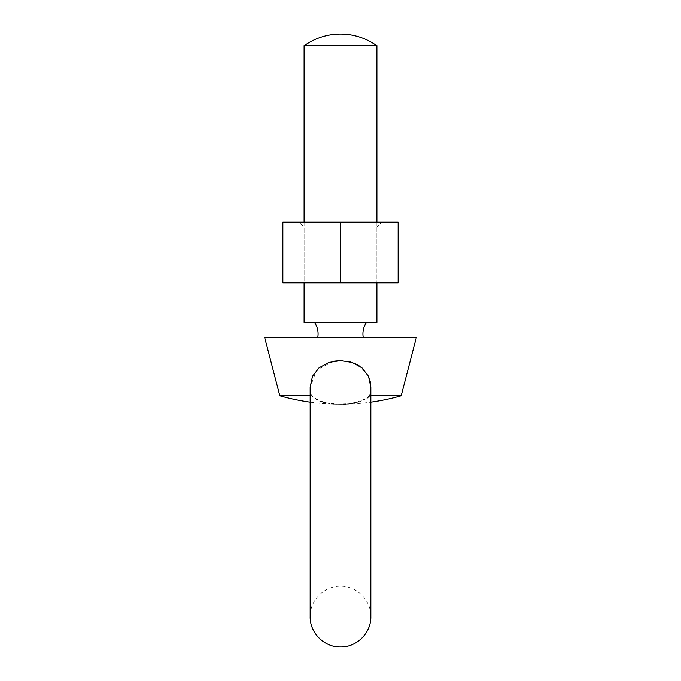 <?xml version="1.0" encoding="UTF-8"?>
<svg xmlns="http://www.w3.org/2000/svg" width="681" height="681" viewBox="0 0 681 681"><rect width="100%" height="100%" fill="white"/><g stroke="black" fill="none" stroke-linecap="round" stroke-linejoin="round"><path stroke-width="0.51" stroke-dasharray="3.4 2.55" d="M304.092 222.168L304.092 282.853L376.908 282.853L304.092 282.853L304.092 227.096L376.908 227.096L381.837 222.168L299.163 222.168L381.837 222.168M376.908 222.168L376.908 282.853L376.908 227.096L304.092 227.096L299.163 222.168M340.5 222.168L398.147 222.168L398.147 282.853L282.853 282.853L282.853 222.168L340.5 222.168L340.5 282.853M317.746 337.47L363.254 337.47L317.746 337.47M333.469 403.893L340.5 404.216C326.871 404.165 317.167 401.339 311.379 395.738L310.161 387.123L311.379 395.738L319.951 401.1M333.528 361.211L316.708 370.021L310.161 387.123L310.161 616.611C309.744 600.395 324.292 585.847 340.5 586.264C356.708 585.847 371.256 600.395 370.839 616.611L370.839 387.123L369.621 395.738L370.839 387.123M325.067 402.582L331.23 403.654M314.409 322.292L366.591 322.292L314.409 322.292M304.092 45.797L376.908 45.797M370.839 395.738L369.621 395.738C363.892 401.322 354.188 404.148 340.5 404.216L343.377 404.165M279.814 395.738L310.161 395.738M368.387 376.006L360.028 366.335M354.154 363.169L350.834 362.011M347.497 361.219L340.5 360.564M345.539 404.054L349.591 403.68M355.754 402.616L367.399 397.883M264.645 337.47L416.355 337.47M369.621 395.738L401.186 395.738M304.092 322.292L376.908 322.292M310.161 402.13A221.393 221.393 0 0 0 370.839 402.13"/><path stroke-width="1.02" d="M340.5 222.168L282.853 222.168L282.853 282.853L398.147 282.853L398.147 222.168L340.5 222.168L340.5 282.853M317.746 337.47A20.021 20.021 0 0 0 314.409 322.292M363.254 337.47A20.021 20.021 0 0 1 366.591 322.292M340.5 360.564L352.137 362.42L361.977 367.825L368.549 376.338L370.839 387.123L370.839 616.611C371.256 632.819 356.708 647.367 340.5 646.95C324.292 647.367 309.744 632.819 310.161 616.611L310.161 387.123L312.46 376.312L319.048 367.8L328.872 362.42L340.5 360.564L333.528 361.211M319.951 401.1L325.067 402.582M331.23 403.654L333.469 403.893M376.908 222.168L376.908 45.797L304.092 45.797L304.092 222.168M304.092 282.853L304.092 322.292L376.908 322.292L376.908 282.853M370.839 402.13A221.393 221.393 0 0 0 401.186 395.738L370.839 395.738M401.186 395.738L416.355 337.47L264.645 337.47L279.814 395.738A221.393 221.393 0 0 0 310.161 402.13M310.161 395.738L279.814 395.738M370.839 387.2L370.421 382.322M370.379 382.092L368.387 376.006M360.028 366.335L354.154 363.169M350.834 362.011L347.497 361.219M343.377 404.165L345.539 404.054M349.591 403.68L355.754 402.616M367.399 397.883L369.621 395.738M376.908 45.797A62.294 62.294 0 0 0 304.092 45.797"/></g></svg>
